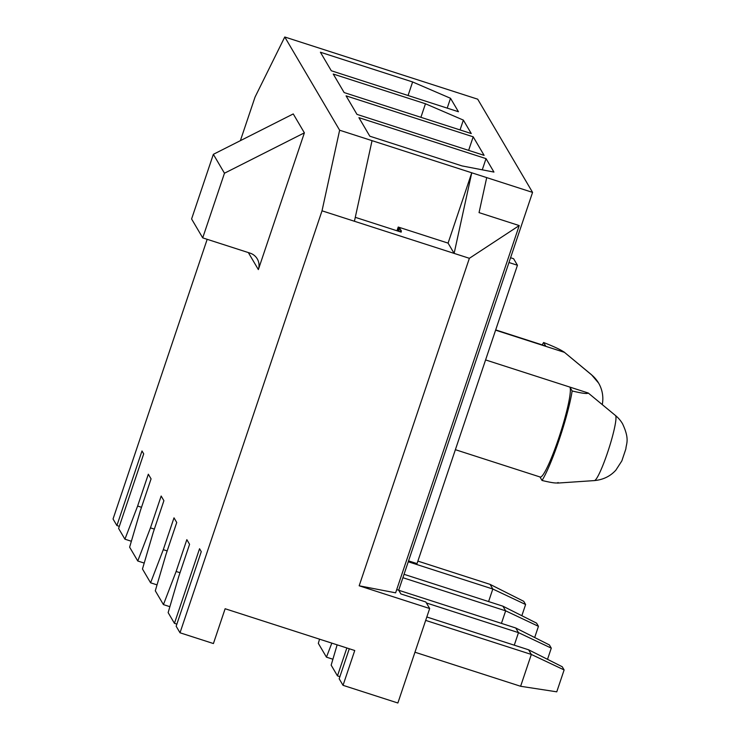 <?xml version="1.0" encoding="UTF-8"?>
<svg xmlns="http://www.w3.org/2000/svg" width="740" height="740" viewBox="0 0 740 740"><rect width="100%" height="100%" fill="white"/><g stroke="black" fill="none" stroke-linecap="round" stroke-linejoin="round"><path stroke-width="1.11" d="M397.667 230.991L398.712 227.874L398.231 227.041L396.973 230.769M355.283 217.329L401.219 232.138L400.423 230.788L401.422 231.102L399.711 228.197L398.666 231.315M399.711 228.197L398.712 227.874M400.423 230.788L400.1 231.768M543.623 342.509C554.658 346.847 561.549 350.113 564.278 352.296L545.898 346.375L543.623 342.509A55.176 6.632 -72.1 0 0 542.198 344.905M495.606 330.17L545.898 346.375A47.49 5.707 -72.1 0 0 545.408 345.932L495.689 329.911M602.268 404.604A31.552 31.145 149.5 0 0 591.658 374.93L563.871 351.861M510.582 257.742L513.597 258.713L517.445 265.253L468.92 409.461L417.036 563.612L408.563 560.883M455.378 449.689L540.237 477.041A47.49 5.707 107.9 0 0 559.449 435.999A47.49 5.707 107.9 0 0 569.865 387.085L588.235 393.014C587.449 394.05 582.084 393.365 572.14 390.961L569.865 387.085L485.588 359.927M615.625 415.639A34.271 4.116 107.9 0 1 608.363 450.161A34.271 4.116 107.9 0 1 594.442 480.584C603.155 479.76 610.297 476.283 615.865 470.15L621.841 460.909L625.883 448.856C626.105 443.75 630.027 439.653 622.543 423.761A31.552 31.145 149.5 0 0 615.625 415.639L588.235 393.014M572.14 390.961A55.176 6.632 107.9 0 1 542.022 480.464C551.957 482.878 557.322 483.562 558.117 482.517M542.022 480.464L539.95 476.949M131.369 541.264L124.921 539.183L137.621 506.049L148.333 474.22L151.071 478.873L140.36 510.702L129.63 547.184L137.76 560.994L150.46 527.861L161.163 496.031L163.901 500.684L153.199 532.513L142.469 568.986L150.59 582.805L163.29 549.663L174.002 517.843L176.74 522.495L166.028 554.316L155.298 590.798L163.429 604.608L176.129 571.474L186.841 539.654L189.579 544.307L178.867 576.127L168.137 612.609L174.446 623.33L199.55 548.738L201.262 551.652L176.157 626.244L180.014 632.783L213.416 643.55L225.126 608.743L354.747 650.515L343.036 685.323L397.87 703L429.672 608.521L425.815 601.981L400.895 593.942L398.694 590.206L532.569 192.391L477.707 99.188L284.771 37L339.632 130.212L322.02 210.817L180.014 632.783M144.208 563.075L137.76 560.994M207.181 239.307L113.044 519.008L116.901 525.557L141.997 450.965L143.708 453.87L118.613 528.462L124.921 539.183M224.47 173.225L213.351 154.327L293.253 113.932L304.381 132.839L224.47 173.225L202.714 237.873L250.074 253.136A13.191 13.024 -30.5 0 1 258.362 269.582L304.381 132.839M284.771 37L255.06 97.042L240.38 140.665M333.231 74.037L425.463 103.767L463.36 120.102L471.269 133.552L344.146 92.574L333.231 74.037M486.032 158.628L493.95 172.078L462.047 165.917L369.815 136.197L358.909 117.651L486.032 158.628L482.267 169.821M532.569 192.391L339.632 130.212M473.193 136.817L484.108 155.354L356.985 114.386L346.07 95.849L473.193 136.817L468.633 150.368M320.401 52.226L412.624 81.955L450.521 98.291L458.439 111.74L331.307 70.763L320.401 52.226M157.047 584.877L150.59 582.805M332.898 659.229L326.451 657.157L318.32 643.347L319.55 639.175M169.876 606.689L163.429 604.608M326.451 657.157L331.825 643.125M339.901 676.656L337.468 675.879L331.159 665.149L337.135 644.836M176.879 624.116L174.446 623.33M337.468 675.879L346.857 647.972M119.325 526.334L116.901 525.557M343.036 685.323L339.179 678.784L349.289 648.758M359.168 585.793L469.373 258.306L519.221 225.571L395.623 592.832L359.168 585.793L429.672 608.521M322.02 210.817L469.373 258.306M396.723 589.567L398.694 590.206M486.707 177.609L479.048 212.621L519.221 225.571M471.75 172.79L454.129 253.395L448.079 243.118L471.75 172.79M354.423 221.26L372.044 140.656M213.351 154.327L191.595 218.966L202.714 237.873M448.079 243.118L398.231 227.041M508.972 262.524L517.445 265.253M180.014 572.723L176.129 571.474M167.175 550.921L163.29 549.663M420.903 117.318L425.463 103.767M463.36 120.102L460.049 129.925M154.336 529.109L150.46 527.861M408.064 95.506L412.624 81.955M450.521 98.291L447.21 108.123M141.506 507.298L137.621 506.049M514.272 645.178L518.49 632.645L426.397 602.961M551.282 648.138L518.49 632.645L515.752 627.992L549.404 644.938L551.282 648.138L547.517 659.331M515.752 627.992L398.731 590.27M414.964 652.227L520.618 686.276L531.329 654.447L425.676 620.398M564.12 669.941L531.329 654.447L528.591 649.794L562.243 666.749L564.12 669.941L556.758 691.826L520.618 686.276M528.591 649.794L426.814 616.994M501.433 623.376L505.651 610.833L402.893 577.709M538.452 626.327L505.651 610.833L502.913 606.18L536.565 623.126L538.452 626.327L534.678 637.519M502.913 606.18L404.04 574.314M488.594 601.565L492.812 589.021L408.258 561.771M525.613 604.515L492.812 589.021L490.074 584.369L523.726 601.315L525.613 604.515L521.848 615.708M490.074 584.369L417.887 561.105M598.577 383.043L591.482 374.708A34.271 4.116 107.9 0 1 591.658 374.93M248.344 252.581L258.362 269.582M591.482 374.708L563.991 351.963M594.442 480.584L557.423 483.091"/></g></svg>

